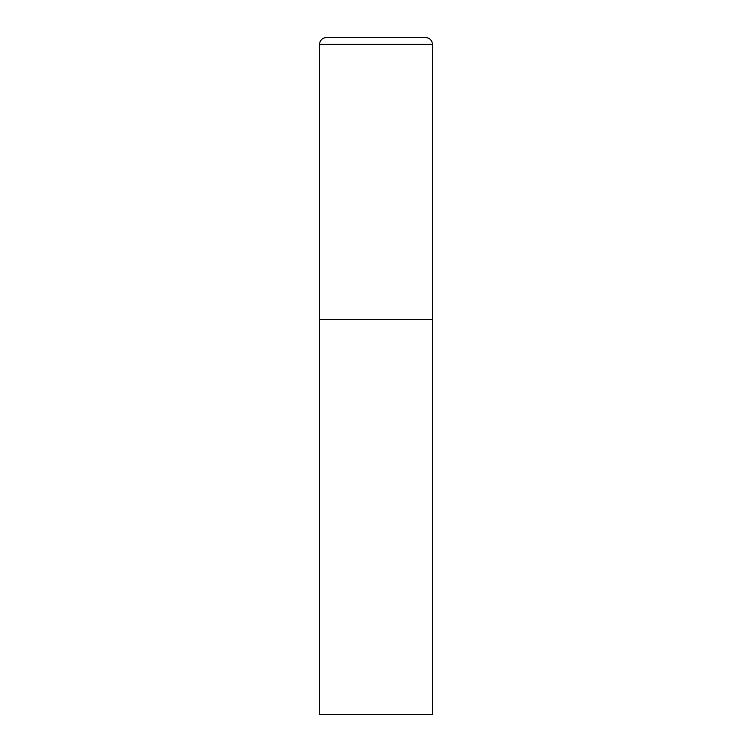 <?xml version="1.0" encoding="UTF-8"?>
<svg xmlns="http://www.w3.org/2000/svg" width="752" height="752" viewBox="0 0 752 752"><rect width="100%" height="100%" fill="white"/><g stroke="black" fill="none" stroke-linecap="round" stroke-linejoin="round"><path stroke-width="1.13" d="M326.368 37.6A6.768 6.768 0 0 0 319.6 44.368L319.6 714.4L432.4 714.4L432.4 319.6L319.6 319.6L432.4 319.6L432.4 44.368A6.768 6.768 0 0 0 425.632 37.6L326.368 37.6L425.632 37.6M319.6 44.368L432.4 44.368"/></g></svg>
